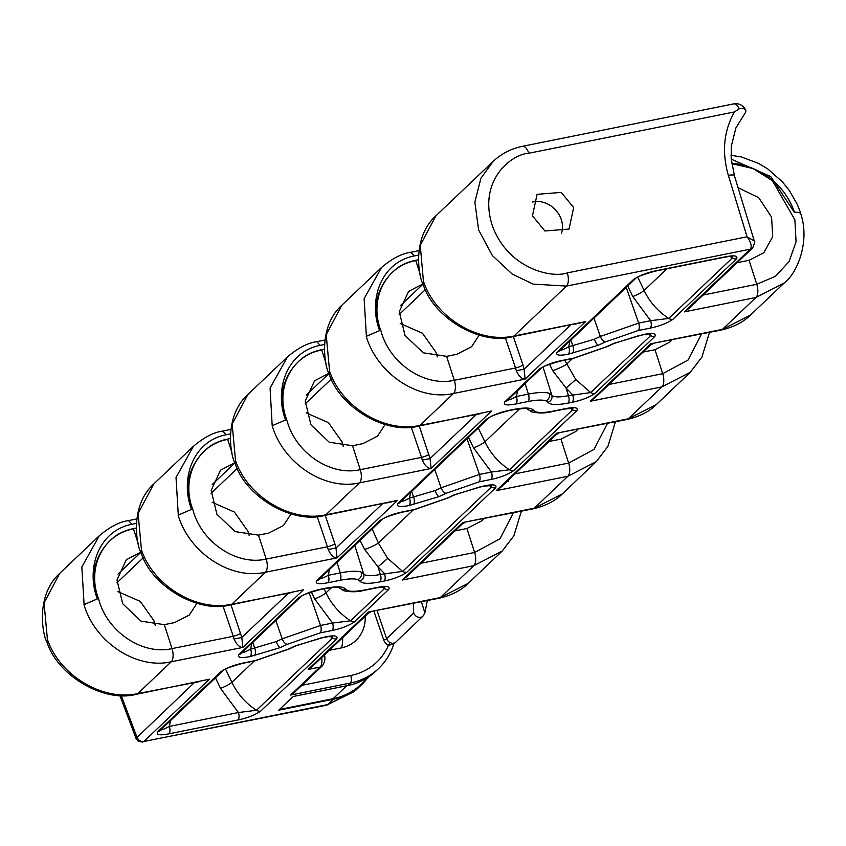 <?xml version="1.0" encoding="UTF-8"?>
<svg xmlns="http://www.w3.org/2000/svg" width="846" height="846" viewBox="0 0 846 846"><rect width="100%" height="100%" fill="white"/><g stroke="black" fill="none" stroke-linecap="round" stroke-linejoin="round"><path stroke-width="1.27" d="M532.261 202.088A23.603 20.198 -133.5 0 1 561.226 219.378A23.603 20.198 -133.5 0 1 561.49 233.327M532.462 215.836L537.083 194.326L561.247 192.412L573.662 207.556L569.051 229.065L544.887 230.979L532.462 215.836M729.992 256.444L732.329 257.967L668.721 318.434L650.659 320.687L638.667 323.098L600.332 336.454L594.378 339.225L568.745 346.765C562.77 349.884 559.904 350.921 560.158 349.863M549.361 393.337C545.215 391.952 538.225 392.206 528.401 394.099A5.901 2.686 78.6 0 1 527.999 401.522C536.417 399.883 542.402 399.65 545.956 400.835A5.901 5.467 -70 0 0 549.361 393.337L551.782 395.061A5.901 5.711 148.9 0 1 548.039 402.315C550.143 404.97 556.827 405.234 568.068 403.098L572.256 402.262C581.604 400.317 589.154 397.377 594.918 393.443L654.836 336.486C656.454 333.377 652.689 332.721 643.542 334.498A5.901 2.686 78.6 0 1 642.865 334.868L650.088 333.747M570.289 408.248L572.626 409.771L509.493 469.773L491.431 472.036L479.439 474.437L441.104 487.793L435.161 490.574L409.517 498.104C403.542 501.234 400.676 502.27 400.93 501.202M361.263 572.129C357.107 570.743 350.128 570.997 340.293 572.901A5.901 2.686 78.6 0 1 339.891 580.324C348.309 578.675 354.294 578.442 357.847 579.626A5.901 5.467 -70 0 0 361.263 572.129L363.685 573.852A5.901 5.711 148.9 0 1 359.931 581.107C362.046 583.761 368.719 584.026 379.97 581.889L384.147 581.054C393.506 579.108 401.057 576.168 406.81 572.245L495.608 487.835C497.237 484.726 493.472 484.06 484.314 485.837A5.901 2.686 78.6 0 1 483.637 486.207L491.695 485.498L490.86 485.086M382.18 587.039L384.528 588.562L350.604 620.805L332.541 623.058L320.549 625.469L282.215 638.825L276.272 641.596L250.628 649.136C244.653 652.266 241.787 653.292 242.041 652.234M745.918 110.995L745.844 110.731A10.617 10.617 0 0 0 733.736 103.868A10.617 4.843 78.6 0 1 739.15 108.785C742.873 107.907 745.125 108.648 745.918 110.995L745.675 112.254M739.15 108.785L734.455 111.936L528.782 153.253A10.617 4.843 -101.4 0 0 528.665 152.904A10.617 4.843 -101.4 0 0 522.585 146.273C511.206 148.61 501.371 153.676 493.07 161.48L480.888 178.305L474.86 202.162L478.603 229.901L492.361 255.566L512.242 274.083L533.139 284.108L566.503 286.085A10.617 4.843 -101.4 0 0 567.275 272.898C551.634 278.598 506.913 268.478 491.896 224.349C478.413 179.912 511.587 154.141 528.782 153.253M437.329 356.853L435.986 352.317L422.44 333.229L400.211 323.479M343.275 446.254L341.932 441.718L328.396 422.619L306.157 412.88M249.221 535.645L247.889 531.108L234.342 512.02L212.113 502.27M155.199 625.183L153.835 620.509L140.214 601.358L117.89 591.65M468.261 583.317L440.248 597.583L473.834 565.657L502.249 551.01L468.261 583.317C461.218 590.392 451.468 595.362 439.021 598.249A10.617 4.843 -101.4 0 0 440.248 597.583L368.634 611.965L368.348 613.213L312.872 665.939L308.166 669.44L319.756 659.394M562.315 493.927L534.302 508.182L567.878 476.266L596.303 461.609L562.315 493.927C555.262 500.991 545.522 505.971 533.075 508.848A10.617 4.843 -101.4 0 0 534.302 508.182L462.677 522.564L462.402 523.811L406.926 576.538L402.21 580.049L413.81 570.003M656.359 404.525L628.356 418.781L661.932 386.865L690.357 372.219L656.359 404.525C649.316 411.6 639.576 416.57 627.129 419.447A10.617 4.843 -101.4 0 0 628.356 418.781L556.731 433.173L556.457 434.421L500.98 487.148L496.264 490.648L507.854 480.602M731.727 163.638L753.088 168.544L772.419 180.695L794.891 219.865L796.054 241.787L789.138 261.499L775.433 276.304L756.768 284.277L749.059 260.335L763.822 252.721L772.694 236.69L771.573 217.105L758.672 197.615L738.072 187.706M750.413 315.124L722.399 329.39L755.986 297.464L784.411 282.818L750.413 315.124C743.37 322.199 733.619 327.169 721.173 330.056A10.617 4.843 -101.4 0 0 722.399 329.39L650.786 343.772L650.5 345.02L595.024 397.747L590.318 401.247L601.908 391.201M366.921 678.83A74.934 64.127 -133.5 0 1 361.506 684.784L355.764 690.251L327.666 704.581L333.292 699.24L278.704 710.206L293.086 696.533L347.674 685.567L350.329 683.05L290.59 695.042L294.271 692.525L322.263 665.918A5.901 5.044 -133.5 0 1 320.042 667.06A10.617 4.843 -101.4 0 0 321.67 657.575M301.821 685.345L350.699 675.531A5.901 2.686 78.6 0 1 350.329 683.05A74.934 64.127 -133.5 0 0 378.553 668.594L375.888 671.111A74.934 64.127 -133.5 0 1 347.674 685.567M361.506 684.784A74.934 64.127 -133.5 0 1 333.292 699.24M329.358 650.267A38.948 33.322 46.5 0 0 330.998 649.982L341.298 647.909A38.948 33.322 46.5 0 0 355.965 640.401A38.948 33.322 46.5 0 0 365.197 616.195M341.573 647.856A38.948 33.322 46.5 0 0 342.63 637.651M594.378 339.225A5.901 1.671 66.9 0 0 598.259 345.263L605.398 341.932L638.265 330.522L650.257 328.111C659.616 326.165 667.166 323.225 672.919 319.302L736.528 258.834C738.156 255.725 734.391 255.069 725.234 256.846A5.901 2.686 78.6 0 1 724.557 257.216L731.779 256.095M725.234 256.846L656.158 270.72C646.799 272.666 639.248 275.606 633.495 279.529L557.049 352.2C555.431 355.299 559.195 355.965 568.343 354.188L598.259 345.263M606.487 346.754A5.901 2.94 62.9 0 0 607.343 346.585L614.101 343.434A5.901 1.671 -113.1 0 1 613.625 343.423L606.487 346.754L573.62 358.165L561.628 360.576C552.269 362.522 544.718 365.451 538.965 369.385L504.713 401.945C503.095 405.054 506.86 405.71 516.007 403.933L527.999 401.522M468.504 437.329L473.538 447.883L491.431 472.036A5.901 2.686 78.6 0 1 491.04 479.46C500.388 477.514 507.938 474.574 513.691 470.64L576.835 410.638C578.453 407.529 574.688 406.863 565.54 408.639A5.901 2.686 78.6 0 1 564.853 409.009L572.911 408.301L572.076 407.888M435.161 490.574A5.901 1.671 66.9 0 0 439.032 496.613L446.17 493.281L479.048 481.86L491.04 479.46M565.54 408.639L553.548 411.05C545.12 412.7 539.135 412.933 535.581 411.748L533.509 410.268C531.394 407.603 524.71 407.349 513.469 409.475L509.292 410.321C499.933 412.266 492.383 415.206 486.63 419.13L397.821 503.539C396.203 506.648 399.968 507.314 409.115 505.527L439.032 496.613M447.27 498.093A5.901 2.94 62.9 0 0 448.116 497.924L454.873 494.773A5.901 1.671 -113.1 0 1 454.408 494.762L447.27 498.093L414.392 509.504L402.4 511.915C393.052 513.86 385.49 516.8 379.738 520.724L316.605 580.737C314.987 583.846 318.752 584.512 327.899 582.725L339.891 580.324M311.339 591.967L314.649 598.915L332.541 623.058A5.901 2.686 78.6 0 1 332.14 630.482C341.498 628.536 349.049 625.596 354.802 621.673L388.726 589.429C390.344 586.32 386.58 585.654 377.432 587.431A5.901 2.686 78.6 0 1 376.756 587.801L384.803 587.092L383.968 586.68M276.272 641.596A5.901 1.671 66.9 0 0 280.142 647.634L287.28 644.303L320.148 632.893L332.14 630.482M377.432 587.431L365.44 589.842C357.023 591.491 351.037 591.724 347.484 590.54L345.401 589.059C343.286 586.405 336.613 586.141 325.372 588.277L321.184 589.112C311.836 591.058 304.274 593.998 298.522 597.921L238.932 654.571C237.314 657.68 241.078 658.336 250.226 656.559L280.142 647.634M288.37 649.125A5.901 2.94 62.9 0 0 289.226 648.956L295.984 645.805A5.901 1.671 -113.1 0 1 295.508 645.794L288.37 649.125L255.503 660.536L243.511 662.947C234.152 664.893 226.601 667.832 220.848 671.756L157.642 731.832C156.024 734.941 159.788 735.608 168.936 733.831L238.012 719.957C247.37 718.011 254.921 715.071 260.674 711.137L336.719 638.857C338.347 635.748 334.582 635.092 325.424 636.869A5.901 2.686 78.6 0 1 324.748 637.239L331.97 636.118M423.486 281.972L420.261 245.308L435.933 215.783C411.241 238.16 419.161 277.573 422.704 283.537L423.486 281.972L422.841 283.41C432.644 317.472 480.179 345.739 512.761 336.666L585.612 321.617L513.987 335.999C479.206 343.899 435.838 318.033 423.624 281.834L423.486 281.972M734.455 111.936C723.711 130.94 721.68 152.079 728.353 175.355A10.617 2.369 -16.9 0 1 734.413 175.704L754.283 240.973L747.05 236.785C751.058 242.305 752.147 246.44 750.317 249.168L684.372 311.857L695.962 301.81M194.294 682.659L136.026 738.378L119.825 695.475M701.524 334.001L688.052 360.026L662.714 373.678L655.005 349.726L669.768 342.122L671.819 339.965M607.481 423.402L593.998 449.427L568.66 463.069L560.951 439.127L575.714 431.523L577.765 429.366M731.684 163.278A64.317 55.043 -133.5 0 1 736.411 163.68L734.085 163.437M784.411 282.818C796.953 273.544 810.722 241.163 800.316 212.536L794.246 212.166C790.27 200.248 783.481 189.938 773.879 181.245C762.542 171.897 750.053 166.038 736.411 163.68M773.879 181.245A64.317 55.043 -133.5 0 1 794.383 212.029L800.432 212.906M731.23 159.143L770.738 176.571L794.246 212.166M513.427 512.792L499.944 538.817L474.606 552.47L466.907 528.517L481.67 520.914L483.711 518.767M354.802 621.673A5.901 5.044 -133.5 0 1 350.604 620.805C339.806 613.762 331.6 604.446 325.985 592.856L324.039 588.774M489.073 485.445L491.41 486.968L402.611 571.378L387.732 558.402L378.374 543.058L372.166 528.898M513.691 470.64A5.901 5.044 -133.5 0 1 509.493 469.773C498.706 462.741 490.5 453.414 484.885 441.824L478.297 428.023M648.29 334.096L650.637 335.619L590.709 392.576L575.84 379.611L564.673 360.195M330.183 636.467L332.52 637.99L256.475 710.27C245.689 703.227 237.483 693.91 231.857 682.32L225.554 669.091M480.814 413.588L419.933 425.401L453.519 393.475C418.611 401.469 377.295 373.89 366.255 336.37L379.643 330.596C367.925 300.245 381.017 262.302 414.212 255.957L418.569 255.08M324.42 349.123L321.639 349.684A64.317 55.043 -133.5 0 0 305.321 356.029C294.937 363.22 287.777 373.023 283.854 385.438A64.317 55.043 -133.5 0 0 285.588 419.986L272.349 425.633L285.588 419.986C273.882 389.636 286.974 351.693 320.158 345.358L316.785 341.678C307.87 342.841 298.109 347.907 287.503 356.875L270.075 388.06L272.2 425.771C283.241 463.28 324.557 490.86 359.465 482.876L431.09 468.483L430.043 458.585L422.26 460.097C424.851 465.681 427.79 468.473 431.09 468.483L491.558 411.008L418.717 426.067A10.617 4.843 78.6 0 0 419.933 425.401C385.152 433.3 341.795 407.434 329.58 371.235L326.207 334.709L341.858 305.205L381.525 267.495L364.129 298.67L366.392 336.243L379.643 330.596A64.317 55.043 -133.5 0 1 377.908 296.037C381.832 283.622 388.991 273.818 399.375 266.627A64.317 55.043 -133.5 0 1 415.682 260.293L418.474 259.733M292.705 592.38L231.836 604.192L265.422 572.266C230.514 580.261 189.197 552.681 178.146 515.172L191.534 509.387C179.828 479.037 192.92 441.094 226.104 434.749L230.461 433.882M226.104 434.749L222.731 431.069C213.816 432.232 204.055 437.297 193.448 446.265L176.021 477.461L178.294 515.034L191.545 509.387A64.317 55.043 -133.5 0 1 189.8 474.828C193.723 462.413 200.883 452.61 211.278 445.43A64.317 55.043 -133.5 0 1 227.585 439.085L230.366 438.524M198.662 681.781L137.782 693.583L171.23 661.794C136.322 669.778 95.006 642.199 83.966 604.689L97.353 598.905C85.636 568.554 98.739 530.611 131.923 524.277L136.407 523.378M131.923 524.277L128.55 520.597C119.635 521.76 109.874 526.825 99.268 535.793L81.84 566.979L84.103 604.552L97.353 598.905A64.317 55.043 -133.5 0 1 95.619 564.356C99.542 551.941 106.702 542.138 117.086 534.947A64.317 55.043 -133.5 0 1 133.393 528.613L136.322 528.02M136.555 694.249A10.617 4.843 78.6 0 0 137.782 693.583C103.001 701.493 59.632 675.616 47.418 639.428L44.055 602.902L59.728 573.366C35.024 595.743 42.956 635.156 46.498 641.12L47.281 639.555L46.636 640.993C56.439 675.055 103.973 703.322 136.555 694.249L209.396 679.201L143.915 741.456A5.901 5.044 46.5 0 1 136.946 737.162L121.221 695.528M230.609 604.858A10.617 4.843 78.6 0 0 231.836 604.192C197.044 612.092 153.686 586.225 141.472 550.027L138.099 513.501L153.782 483.975C129.078 506.352 137.01 545.765 140.542 551.719L141.335 550.164L140.69 551.603C150.482 585.654 198.027 613.921 230.609 604.858L303.45 589.81L242.855 647.412L241.808 637.503L234.025 639.026C236.616 644.599 239.555 647.391 242.855 647.412L171.23 661.794A10.617 4.843 78.6 0 0 172.013 648.607C142.244 655.491 107.008 631.539 98.686 599.19C86.419 567.772 103.254 534.164 133.509 528.951L129.364 529.585L133.393 528.613M324.663 515.457A10.617 4.843 78.6 0 0 325.89 514.791C291.098 522.691 247.741 496.824 235.526 460.626L232.153 424.1L247.836 394.574C223.133 416.951 231.064 456.364 234.596 462.328L235.389 460.763L234.744 462.202C244.536 496.264 292.082 524.531 324.663 515.457L397.504 500.409L325.89 514.791L359.465 482.876A10.617 4.843 78.6 0 0 360.248 469.678C330.479 476.573 295.243 452.621 286.921 420.272C274.654 388.853 291.5 355.246 321.744 350.033L317.599 350.667L321.639 349.684M341.858 305.205L341.879 305.173C317.187 327.561 325.118 366.963 328.65 372.927L329.432 371.373L328.798 372.8C338.59 406.863 386.136 435.13 418.717 426.067M196.906 603.293L189.335 615.021L174.604 622.593L164.304 624.655L141.018 621.144L122.712 603.758L116.991 579.954L126.308 559.745L140.552 552.301M291.035 513.924L283.516 525.493L268.795 533.065L258.495 535.137L235.199 531.616L216.893 514.231L211.172 490.437L220.489 470.217L234.649 462.794M385.089 424.523L377.57 436.102L362.839 443.664L352.539 445.736L329.253 442.225L310.947 424.84L305.226 401.036L314.543 380.827L328.703 373.403M479.143 335.122L471.624 346.701L456.893 354.273L446.593 356.335L423.307 352.824L405.001 335.439L399.28 311.635L408.597 291.426L422.757 284.002M749.059 260.335L737.12 262.683M694.904 302.815L695.645 302.699M655.005 349.726L643.066 352.084M560.951 439.127L549.022 441.475M506.796 481.607L508.435 481.321M466.907 528.517L454.968 530.876M672.919 319.302A5.901 5.044 -133.5 0 1 668.721 318.434C657.924 311.391 649.717 302.075 644.102 290.485L637.736 277.118M505.284 337.723L515.552 367.978L454.302 380.288C424.533 387.182 389.297 363.22 380.975 330.871C368.708 299.452 385.543 265.845 415.798 260.631L411.653 261.266L415.682 260.293M317.187 516.515L327.444 546.78L266.194 559.079C236.425 565.974 201.189 542.022 192.867 509.662C180.6 478.244 197.446 444.647 227.69 439.434L223.556 440.057L227.585 439.085M721.173 330.056L650.786 343.772L590.318 401.247L661.932 386.865A10.617 4.843 -101.4 0 0 662.714 373.678L609.004 384.465M627.129 419.447L556.731 433.173L496.264 490.648L567.878 476.266A10.617 4.843 -101.4 0 0 568.66 463.069L514.95 473.855M533.075 508.848L462.677 522.564L402.21 580.049L473.834 565.657A10.617 4.843 -101.4 0 0 474.606 552.47L420.896 563.256M439.021 598.249L368.634 611.965L308.166 669.44L320.042 667.06L290.59 695.042L297.929 689.046M421.403 601.781L424.882 612.874L427.336 600.597M516.314 370.707C518.905 376.28 521.845 379.082 525.133 379.093L524.097 369.184L516.314 370.707L515.552 367.978A5.901 1.227 -18.7 0 0 522.944 364.943L513.311 336.56M328.206 549.498C330.797 555.082 333.736 557.874 337.036 557.884L335.989 547.975L328.206 549.498L327.444 546.78A5.901 1.227 -18.7 0 0 334.847 543.735L325.213 515.351M594.918 393.443A5.901 5.044 -133.5 0 1 590.709 392.576L568.47 395.674C559.111 397.483 553.548 397.282 551.782 395.061L543.016 367.069M549.488 364.235L552.702 370.633L566.08 388.039L575.84 379.611M406.81 572.245A5.901 5.044 -133.5 0 1 402.611 571.378L380.372 574.466C371.013 576.285 365.451 576.073 363.685 573.852L354.77 545.437M360.079 540.393L364.605 549.424L377.972 566.841L387.732 558.402M525.091 383.545L528.401 394.099L516.409 396.51C510.424 399.64 507.568 400.666 507.822 399.608M552.702 370.633A9.443 1.132 156 0 0 566.482 364.266L572.393 358.641M336.983 562.336L340.293 572.901L328.301 575.301C322.326 578.431 319.46 579.457 319.714 578.4M364.605 549.424A9.443 1.132 156 0 0 378.374 543.058L413.176 509.99M650.542 334.096L650.637 335.619A5.901 5.044 -133.5 0 0 654.836 336.486M572.531 408.248L572.626 409.771A5.901 5.044 -133.5 0 0 576.835 410.638M491.315 485.445L491.41 486.968A5.901 5.044 -133.5 0 0 495.608 487.835M384.433 587.039L384.528 588.562A5.901 5.044 -133.5 0 0 388.726 589.429M332.425 636.467L332.52 637.99A5.901 5.044 46.5 0 0 336.719 638.857M260.674 711.137A5.901 5.044 46.5 0 1 256.475 710.27L238.413 712.533A5.901 2.686 78.6 0 1 238.012 719.957M215.487 677.826L220.52 688.38L238.413 712.533L169.337 726.407C163.363 729.527 160.497 730.563 160.751 729.506M732.234 256.444L732.329 257.967A5.901 5.044 -133.5 0 0 736.528 258.834M136.819 737.3A5.901 5.139 44.6 0 0 143.852 741.508L327.666 704.581A10.617 4.843 78.6 0 1 326.44 705.247L143.915 741.456M752.58 247.994A5.901 5.044 -133.5 0 1 752.485 248.09A5.901 5.044 -133.5 0 1 750.265 249.221M512.761 336.666A10.617 4.843 78.6 0 0 513.987 335.999L566.503 286.085L750.317 249.168A5.901 5.139 -135.4 0 0 752.676 247.889A5.901 5.139 -135.4 0 1 752.676 247.889L689.078 308.356L684.372 311.857L755.986 297.464A10.617 4.843 -101.4 0 0 756.768 284.277L703.058 295.064M386.759 502.989L397.504 500.409L337.036 557.884L265.422 572.266A10.617 4.843 78.6 0 0 266.194 559.079L258.495 535.137M574.868 324.187L585.612 321.617L525.133 379.093L453.519 393.475A10.617 4.843 78.6 0 0 454.302 380.288L446.593 356.335M170.532 720.549L169.337 726.407A5.901 2.686 78.6 0 1 168.936 733.831M243.511 662.947A5.901 2.686 78.6 0 1 242.834 663.317L254.826 660.906A5.901 2.686 78.6 0 0 255.503 660.536M251.833 643.288L250.628 649.136A5.901 2.686 78.6 0 1 250.226 656.559M321.184 589.112A5.901 2.686 78.6 0 1 320.507 589.482L320.507 589.482C308.579 592.76 301.99 595.203 300.742 596.79L300.742 596.79A5.901 5.044 -133.5 0 1 298.522 597.921M379.97 581.889A5.901 2.686 78.6 0 0 380.372 574.466L377.972 566.841L384.549 573.63A5.901 2.686 78.6 0 1 384.147 581.054M329.506 569.453L328.301 575.301A5.901 2.686 78.6 0 1 327.899 582.725M402.4 511.915A5.901 2.686 78.6 0 1 401.723 512.285L413.715 509.874A5.901 2.686 78.6 0 0 414.392 509.504M410.722 492.256L409.517 498.104A5.901 2.686 78.6 0 1 409.115 505.527M509.292 410.321A5.901 2.686 78.6 0 1 508.605 410.691L508.605 410.691C496.676 413.969 490.098 416.401 488.851 417.998L488.851 417.998A5.901 5.044 -133.5 0 1 486.63 419.13M568.068 403.098A5.901 2.686 78.6 0 0 568.47 395.674L566.08 388.039L572.657 394.839A5.901 2.686 78.6 0 1 572.256 402.262M517.604 390.662L516.409 396.51A5.901 2.686 78.6 0 1 516.007 403.933M561.628 360.576A5.901 2.686 78.6 0 1 560.94 360.946L560.94 360.946C549.022 364.224 542.434 366.656 541.186 368.243L541.186 368.243A5.901 5.044 -133.5 0 1 538.965 369.385M650.257 328.111A5.901 2.686 -101.4 0 0 650.659 320.687L632.766 296.544A9.443 1.555 154.5 0 0 644.102 290.485L666.923 268.795M569.94 340.917L568.745 346.765A5.901 2.686 78.6 0 1 568.343 354.188M656.158 270.72A5.901 2.686 78.6 0 1 655.47 271.09L655.47 271.09C643.542 274.368 636.964 276.811 635.716 278.397L635.716 278.397A5.901 5.044 -133.5 0 1 633.495 279.529M378.553 668.594C385.639 661.805 390.725 653.609 393.813 644.018L422.926 616.174A5.901 5.044 -133.5 0 1 413.705 612.927L413.377 604.731M393.813 644.018L388.451 645.318L390.038 642.516C393.654 644.039 394.955 644.134 393.961 642.823M279.476 709.477L333.113 698.701A74.353 63.619 46.5 0 0 361.105 684.361L369.66 676.218M593.934 318.107L600.332 336.454A5.901 2.94 62.9 0 0 605.398 341.932M535.581 411.748A5.901 5.467 110 0 1 531.722 411.875L531.722 411.875C538.923 413.461 545.977 413.303 552.861 411.42L564.853 409.009M553.548 411.05A5.901 2.686 78.6 0 1 552.861 411.42M434.707 469.456L441.104 487.793A5.901 2.94 62.9 0 0 446.17 493.281M347.484 590.54A5.901 5.467 110 0 1 343.624 590.667L343.624 590.667C350.826 592.253 357.869 592.105 364.763 590.212L376.756 587.801M365.44 589.842A5.901 2.686 78.6 0 1 364.763 590.212M275.817 620.478L282.215 638.825A5.901 2.94 62.9 0 0 287.28 644.303M399.164 314.543L425.379 289.618M305.11 403.933L331.336 379.008M211.056 493.334L237.282 468.409M116.875 582.852L143.228 557.8M643.542 334.498L613.625 343.423M545.956 400.835L548.039 402.315M484.314 485.837L454.408 494.762M357.847 579.626L359.931 581.107M325.424 636.869L295.508 645.794M728.353 175.355L747.05 236.785L567.275 272.898M627.732 285.98L632.766 296.544M638.265 330.522A5.901 2.686 78.6 0 0 638.667 323.098L626.23 287.418M331.558 587.568L325.985 592.856A9.443 1.555 154.5 0 1 314.649 598.915M519.656 408.777L484.885 441.824A9.443 1.555 154.5 0 1 473.538 447.883M254.276 661.012L231.857 682.32A9.443 1.555 -25.5 0 1 220.52 688.38M320.158 345.358L324.515 344.481M117.975 574.085L140.933 552.269M212.156 484.568L234.987 462.868M306.21 395.167L329.031 373.477M400.264 305.766L423.085 284.076M570.5 325.065L524.097 369.184L522.944 364.943M476.457 414.466L430.043 458.585L419.267 425.95M382.403 503.856L335.989 547.975L334.847 543.735M288.349 593.258L241.808 637.503L231 604.784M479.048 481.86A5.901 2.686 78.6 0 0 479.439 474.437L467.003 438.757M320.148 632.893A5.901 2.686 78.6 0 0 320.549 625.469L309.139 592.739M570.87 340.029L572.922 345.929A5.901 2.686 78.6 0 1 572.52 353.353M252.753 642.4L254.805 648.3A5.901 2.686 78.6 0 1 254.403 655.724M411.642 491.378L413.705 497.268A5.901 2.686 78.6 0 1 413.303 504.692M420.06 273.871L415.798 260.631M411.23 427.124L421.498 457.379L360.248 469.678L352.539 445.736M326.006 363.262L321.744 350.033M231.952 452.663L227.69 439.434M222.963 605.926L233.263 636.298L172.013 648.607L164.304 624.655M138.268 543.756L133.509 528.951M428.89 454.334A5.901 1.227 -18.7 0 1 421.498 457.379L422.26 460.097M240.655 633.252A5.901 1.227 -18.7 0 1 233.263 636.298L234.025 639.026M414.212 255.957L410.839 252.277C401.924 253.44 392.153 258.506 381.557 267.473M321.247 637.704A5.901 2.686 78.6 0 1 320.56 638.074L324.748 637.239M242.834 663.317C230.905 666.595 224.317 669.027 223.069 670.614L159.862 730.701A5.901 5.044 -133.5 0 1 157.642 731.832M223.069 670.614L223.069 670.614A5.901 5.044 -133.5 0 1 220.848 671.756M345.401 589.059A5.901 5.711 148.9 0 1 339.225 587.642M325.372 588.277A5.901 2.686 78.6 0 1 324.684 588.647L320.507 589.482M300.742 596.79L241.152 653.429A5.901 5.044 -133.5 0 1 238.932 654.571M480.137 486.683A5.901 2.686 78.6 0 1 479.46 487.053L483.637 486.207M401.723 512.285C389.795 515.563 383.206 518.006 381.958 519.592L318.826 579.595A5.901 5.044 -133.5 0 1 316.605 580.737M381.958 519.592L381.958 519.592A5.901 5.044 -133.5 0 1 379.738 520.724M533.509 410.268A5.901 5.711 148.9 0 1 527.333 408.851M513.469 409.475A5.901 2.686 78.6 0 1 512.792 409.845L508.605 410.691M488.851 417.998L400.042 502.397A5.901 5.044 -133.5 0 1 397.821 503.539M639.365 335.333A5.901 2.686 78.6 0 1 638.677 335.703L642.865 334.868M573.62 358.165A5.901 2.686 78.6 0 1 572.932 358.535L560.94 360.946M541.186 368.243L506.934 400.803A5.901 5.044 -133.5 0 1 504.713 401.945M635.716 278.397L559.269 351.058A5.901 5.044 -133.5 0 1 557.049 352.2M350.699 675.531A69.034 59.083 46.5 0 0 388.451 645.318A8.259 7.064 -133.5 0 1 383.693 639.914L373.953 611.32M377.105 610.685L386.633 638.667L413.705 612.927M383.693 639.914A2.358 0.582 161.2 0 0 386.633 638.667A5.901 5.044 46.5 0 0 390.038 642.516M333.113 698.701L346.723 685.757M435.912 215.804L493.049 161.491M734.413 175.704L731.177 158.424L731.356 146.009L735.925 127.883L745.379 112.624M59.696 573.387L99.236 535.814M153.75 483.997L193.417 446.286M247.804 394.596L287.471 356.896M709.487 332.404L701.926 357.065L690.357 372.219M615.433 421.794L607.872 446.466L596.303 461.609M521.39 511.196L513.829 535.867L502.249 551.01M731.018 155.294L741.286 156.933L758.587 163.405L767.861 169.01L782.444 181.901L789.286 190.466L797.27 204.394L800.453 212.399M418.95 250.649L410.839 252.277M324.896 340.039L316.785 341.678M230.842 429.44L222.731 431.069M136.788 518.936L128.55 520.597M733.736 103.868L522.585 146.273M354.474 691.425L326.44 705.247M142.815 742.132L138.194 741.17L136.037 738.378M752.686 247.889C754.727 242.908 755.256 240.602 754.283 240.973M652.901 343.772L650.5 345.02M558.857 433.163L556.446 434.41M464.803 522.564L462.402 523.811M370.749 611.954L368.348 613.213M295.984 645.805L320.56 638.074M289.226 648.956L254.826 660.906M343.624 590.667L339.161 587.621M338.506 586.69L339.532 587.737C339.13 586.923 334.181 587.219 324.684 588.647M454.873 494.773L479.46 487.053M448.116 497.924L413.715 509.874M531.722 411.875L527.259 408.83M526.614 407.899L527.629 408.946C527.227 408.121 522.289 408.428 512.792 409.845M614.101 343.434L638.677 335.703M607.343 346.585L572.932 358.535M724.557 257.216L655.47 271.09M324.155 653.969C325.625 657.955 325.001 661.932 322.263 665.918M422.926 616.174L424.882 612.874"/></g></svg>
